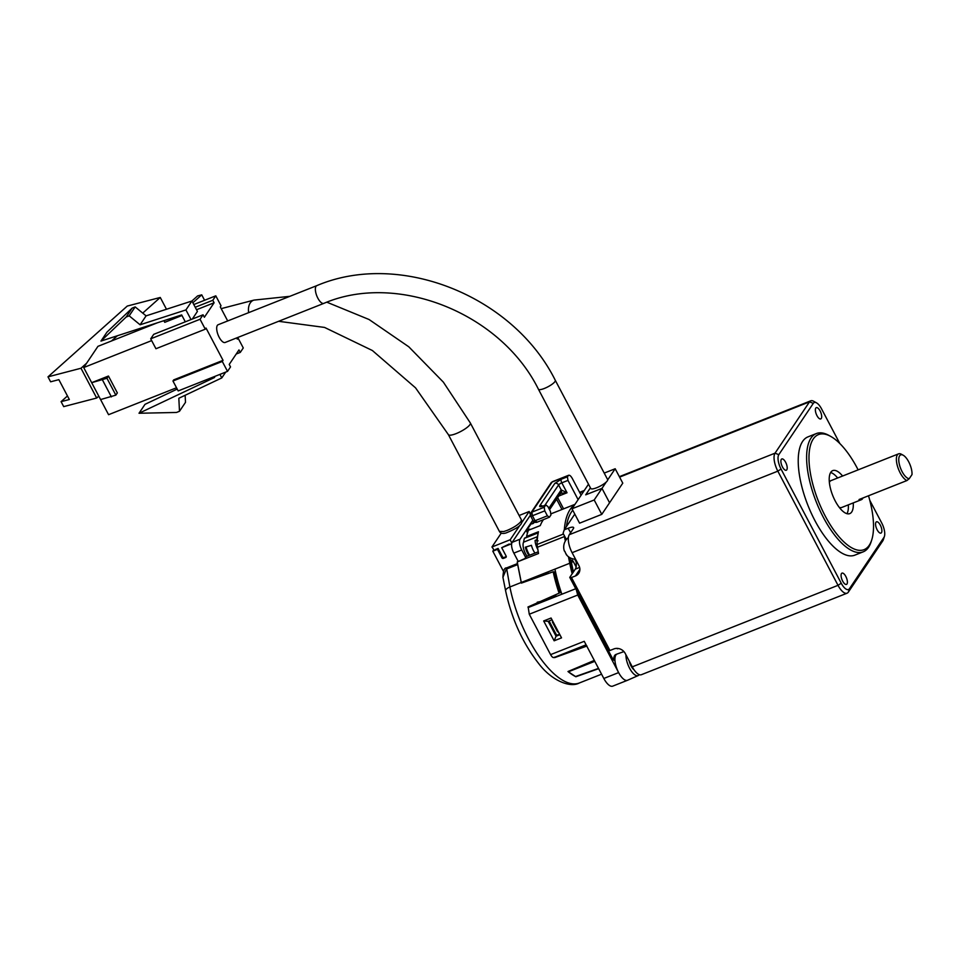 <?xml version="1.0" encoding="UTF-8"?>
<svg xmlns="http://www.w3.org/2000/svg" width="960" height="960" viewBox="0 0 960 960"><rect width="100%" height="100%" fill="white"/><g stroke="black" fill="none" stroke-linecap="round" stroke-linejoin="round"><path stroke-width="1.44" d="M218.148 324.732A9.54 3.792 68.4 0 0 219.18 337.284A9.54 3.792 68.4 0 0 225.18 342.468L323.844 303.372A9.54 3.792 68.4 0 1 317.856 298.176A9.54 3.792 68.4 0 1 316.02 286.308A9.54 3.792 68.4 0 1 316.824 285.636L218.148 324.732M555.3 380.316A9.54 2.304 -27.8 0 1 555 381.54A9.54 2.304 -27.8 0 1 546.144 387.684A9.54 2.304 -27.8 0 1 538.416 389.208L590.76 488.484A9.54 2.304 -27.8 0 0 597.216 487.524A9.54 2.304 -27.8 0 0 606.24 482.052A9.54 2.304 -27.8 0 0 607.344 480.816A9.54 2.304 -27.8 0 0 607.704 479.868A9.54 2.304 -27.8 0 0 607.644 479.592L555.3 380.316C513.24 295.788 399.504 250.392 316.824 285.636M236.652 337.92L237.288 339.132L238.032 338.028L243.276 347.952L240.276 352.416L238.968 349.932L229.224 364.428L230.532 366.912L227.532 371.376L222.288 361.452L223.044 360.336L206.028 328.068L205.284 329.184L200.052 319.26L150.708 338.808L155.94 348.732L205.284 329.184M227.7 320.952L220.272 306.876L221.028 305.76L215.796 295.824L212.796 300.288L214.104 302.772L204.36 317.28L203.052 314.796L200.052 319.26M590.412 487.824L585.708 494.832L601.98 488.376L606.24 482.052L594.192 499.98L571.992 508.776L588.504 484.2M622.776 483.144L615.18 468.744L607.704 479.868L615.18 468.744L604.212 473.088L615.18 468.744L622.776 483.144L601.776 514.368L579.576 523.176L571.992 508.776M151.668 340.608L83.7 367.548L91.68 382.68L108.456 376.032L117.348 392.916L115.848 395.148L100.584 399.564L108.564 414.696L176.52 387.768M222.288 361.452L172.956 381L173.712 379.884L223.044 360.336M203.052 314.796L153.708 334.344L150.708 338.808M157.38 322.8L97.944 346.344L83.7 367.548M214.104 302.772L196.536 309.732M181.968 315.504L164.76 322.32L163.896 320.688M185.304 321.828L181.668 314.928L100.956 341.076L106.956 332.148L132.168 308.1L135.18 306.912L146.088 315.864L191.928 301.008L197.424 311.424L192.3 319.056M195.228 307.248L212.796 300.288M215.796 295.824L193.8 304.548M236.928 338.46L238.032 338.028M240.276 352.416L236.22 354.024M227.532 371.376L178.188 390.924L172.956 381M609.576 502.776L601.98 488.376M100.584 399.564L91.68 382.68L106.956 378.264L115.848 395.148M108.456 376.032L106.956 378.264M204.588 300.276L201.732 294.852L197.604 295.92L191.916 301.008L185.928 309.924L191.016 319.56M219.924 374.388L221.784 377.928L225.708 372.096M177.216 389.088L145.008 404.328L139.02 413.256L214.632 377.46L214.212 376.656M111.408 396.9L102.516 380.028M185.928 309.924L140.088 324.78L129.18 315.84L126.168 317.028L100.956 341.076M146.088 315.864L140.088 324.78M221.784 377.928L178.824 398.268L179.496 411.276L176.484 412.464L139.02 413.256M185.136 395.28L185.496 402.348L179.496 411.276M126.168 317.028L132.168 308.1M135.18 306.912L129.18 315.84M525.672 557.436L521.748 549.984A8.676 3.444 -111.6 0 1 520.068 539.196L532.848 520.188M530.376 515.292A8.676 3.444 68.4 0 0 530.172 515.556L512.172 542.328A8.676 3.444 68.4 0 0 513.852 553.116L518.136 561.24M530.364 515.256L511.068 543.96L511.572 544.92M511.068 543.96L501.696 547.68L506.148 556.116A1.152 1.02 33.9 0 1 505.68 557.508L503.412 558.396A1.152 1.02 33.9 0 1 501.9 557.796L497.46 549.36L498.084 548.424L495.42 549.48M503.34 571.152L492.816 551.196L497.46 549.36M509.232 544.008L501.696 547.68M506.28 556.584L504.048 557.46A1.152 1.02 33.9 0 1 502.536 556.86L498.084 548.424M492.816 551.196L493.824 549.696M629.256 661.08A7.956 3.156 68.4 0 0 634.044 669.78M618.048 648.456A2.604 1.032 -111.6 0 1 617.976 648.576A2.604 1.032 -111.6 0 1 617.76 648.756A2.604 1.032 -111.6 0 1 617.112 648.6A73.728 29.28 68.4 0 1 616.8 648.372M617.088 654.024L615.852 654.504A14.124 5.616 68.4 0 0 613.68 659.748L614.916 659.256A14.124 5.616 -111.6 0 1 615.888 655.032A14.124 5.616 -111.6 0 1 617.088 654.024A14.124 5.616 -111.6 0 1 617.16 653.988L623.94 651.6M574.728 559.188L576.072 561.732M576.132 566.916L573.312 561.576A2.604 1.032 -111.6 0 0 571.68 560.16A2.604 1.032 -111.6 0 0 571.332 561.78A73.728 29.28 68.4 0 0 573.444 571.92M576.312 589.824L577.728 595.032L618.624 672.6A14.124 5.616 68.4 0 0 627.492 680.292L612.696 686.148A14.124 5.616 -111.6 0 1 603.828 678.468L618.624 672.6A14.124 5.616 68.4 0 1 614.916 659.256A2.892 1.152 -111.6 0 1 614.472 660.324A2.892 1.152 -111.6 0 1 612.66 658.752L578.664 594.264A2.892 1.152 -111.6 0 1 578.1 590.664M566.388 526.644A83.844 33.3 -111.6 0 1 572.76 510.252M573.072 572.46A78.06 31.008 -111.6 0 1 571.152 564L569.904 557.688M560.604 590.496A59.268 23.544 68.4 0 0 561.156 592.296M555.564 572.136L553.188 571.776L521.364 583.116A80.952 32.16 -111.6 0 1 521.244 582.48L517.68 564.6A1.74 0.684 -111.6 0 1 517.632 564.048M561.204 592.284L559.152 593.1M557.268 579.24L555.228 575.352M572.184 573.78A80.952 32.16 -111.6 0 1 569.736 563.256L568.44 556.728M565.32 541.044L564.252 535.476M564.348 529.668A86.736 34.452 -111.6 0 1 574.62 504.864M627.492 680.292A14.124 5.616 68.4 0 0 627.564 680.256L638.208 675.564A13.68 5.436 -111.6 0 1 630.264 669.432A13.68 5.436 -111.6 0 1 625.956 654.84M639.264 674.64A13.68 5.436 -111.6 0 1 638.208 675.564M522.072 582.864L521.292 582.456L517.212 561.948L538.524 553.5L537.024 544.512A86.736 34.452 -111.6 0 1 538.44 531.768L526.596 536.46L527.052 537.12M559.584 634.152L556.656 635.328L549.096 620.988M603.828 678.468L584.232 641.304L550.584 654.636C552.144 657.312 553.416 658.164 554.412 657.18M521.292 582.456L554.94 569.124A80.952 32.16 68.4 0 0 561.876 594.216L575.736 588.732M561.876 594.216L528.24 607.536L529.272 614.232L550.584 654.636M543.672 620.952L551.076 618.012L561.54 637.872L554.148 640.8L543.672 620.952L548.196 621.336L552.024 619.824M533.868 521.748A86.736 34.452 68.4 0 0 533.376 522.228L534.108 521.94M543.396 519.696A86.736 34.452 68.4 0 0 540.264 525.588L528.432 530.28A86.736 34.452 68.4 0 0 526.596 536.46M559.872 634.716L556.056 636.228L556.656 635.328M554.148 640.8L556.056 636.228L548.196 621.336M517.212 561.948L524.916 558.552L526.26 556.56L538.188 551.832M581.844 646.512A77.484 30.78 68.4 0 0 582.696 647.556M594.792 661.332L568.392 671.796L575.532 676.536L598.512 668.4M554.652 595.152A77.484 30.78 68.4 0 0 554.916 595.932L556.092 594.756M528.24 607.536L528.876 606.588M578.124 499.656L567.972 480.396L567.408 476.796L568.644 475.26L552.612 481.62A5.784 2.292 68.4 0 0 552.12 482.028A2.892 2.556 -146.1 0 0 551.028 482.904L530.784 513.024L531.876 512.148L532.44 515.748L535.056 520.716L537.12 522.072M544.212 507.264L545.712 505.032L547.776 506.4L550.392 511.356L550.944 514.956L549.444 517.188L547.392 515.82L544.776 510.864L544.212 507.264L531.876 512.148L552.12 482.028L568.152 475.68C569.22 474.612 570.6 475.524 572.268 478.416L581.124 495.192M548.7 573.156L543.168 575.352M545.16 599.364A77.484 30.78 68.4 0 0 545.292 599.736L554.916 595.932M537.24 602.22L540.18 601.572M545.292 599.736L543.852 599.94M560.04 493.356L567.036 492.768L561.204 489.888L548.796 508.344M543.252 506.004L545.964 504.828L543.252 506.004C540.36 507.048 539.22 506.952 539.808 505.728L554.808 483.42L561.24 479.232L567.408 476.796M549.444 517.188L536.868 522.288C534.708 522.552 533.508 522.108 533.244 520.944A2.892 0.696 -27.8 0 0 535.056 520.716L547.392 515.82M524.652 538.116L524.376 538.344A101.196 40.2 68.4 0 0 523.572 542.172A9.552 3.792 -111.6 0 0 527.064 556.236M527.436 533.172L526.692 531.288A101.196 40.2 -111.6 0 1 531.456 523.656L534.828 522.312M532.788 523.248L533.784 522.852A101.196 40.2 68.4 0 0 533.292 523.428L532.296 523.824A101.196 40.2 -111.6 0 1 532.788 523.248L532.896 523.584M528.396 530.352L528.336 530.376A101.196 40.2 -111.6 0 1 528.708 529.56L529.704 529.164A101.196 40.2 68.4 0 0 529.368 529.896M526.692 531.288L528.276 530.664M528.936 555.492A11.016 4.38 68.4 0 1 525.336 547.2L531.456 545.304A9.552 3.792 68.4 0 0 534.996 553.092M538.116 540.828L535.08 540.432L536.964 539.688A9.552 3.792 -111.6 0 1 537.48 536.664L523.572 542.172M537.96 534.216A101.196 40.2 68.4 0 0 537.48 536.664M526.092 546.9A11.016 4.38 68.4 0 0 529.68 555.204M517.68 564.6L506.34 569.1L502.932 577.296C503.208 570.756 504.408 567.624 506.544 567.924L509.892 586.98A80.952 32.16 68.4 0 0 579.348 682.98C569.988 688.2 551.304 680.364 538.596 663.432C522.636 643.008 511.656 618.828 505.632 590.892A8.676 3.336 -11.2 0 1 509.892 586.98L521.244 582.48M598.656 668.676L575.868 676.752A80.952 32.16 -111.6 0 1 567.984 671.52L594.3 660.408M586.968 646.02L554.664 657.624A80.952 32.16 -111.6 0 1 554.46 657.36M541.98 638.328A80.952 32.16 -111.6 0 1 537.852 630.48M528.192 607.62A80.952 32.16 -111.6 0 1 527.976 606.996L559.104 593.172A80.952 32.16 -111.6 0 1 553.188 571.776M559.104 593.172L559.908 591.96A78.06 31.008 -111.6 0 1 554.592 572.496M581.928 646.62L570.06 651.18M558.216 631.56L557.568 631.812L552.324 621.888L552.972 621.624M558 631.152L557.568 631.812M201.732 294.852L192.864 302.772M521.496 522.936L529.188 511.5L519.12 515.496M501.3 533.064L491.952 546.984L510.204 539.748L520.056 525.084M494.424 550.56L491.952 546.984M529.188 511.5L530.304 514.404M510.204 539.748L511.728 542.988M166.476 309.252L160.26 297.468L142.728 313.116M117.372 335.76L111.552 340.956M86.58 363.252L80.988 368.244L96.684 398.028L98.784 396.156M140.952 329.304L143.028 327.444M96.684 398.028L63.708 406.62L61.08 401.664L69.336 399.516L58.86 379.656L50.616 381.804L48 376.848L80.988 368.244M160.26 297.468L127.272 306.06L48 376.848M67.464 395.964L61.08 401.664M902.088 471.612A12.72 5.052 68.4 0 0 909.252 478.668L906.9 480.564A14.46 5.736 -111.6 0 1 900.168 472.86A14.46 5.736 -111.6 0 1 898.584 453.84A14.46 5.736 -111.6 0 1 901.416 454.248L903.204 455.232A12.72 5.052 68.4 0 0 898.788 458.808A12.72 5.052 68.4 0 0 902.088 471.612M909.252 478.668L912 474.576A12.72 5.052 68.4 0 0 908.688 461.784A12.72 5.052 68.4 0 0 903.204 455.232M858.144 469.872A61.872 24.576 68.4 0 0 857.292 468.24A61.872 24.576 68.4 0 0 830.592 436.344A61.872 24.576 68.4 0 0 809.112 453.72A61.872 24.576 68.4 0 0 825.204 515.988A61.872 24.576 68.4 0 0 871.692 540.048A61.872 24.576 68.4 0 0 868.512 495.768M871.692 540.048L871.068 541.98A63.612 25.26 -111.6 0 1 863.208 551.832A63.612 25.26 -111.6 0 1 823.284 517.236A63.612 25.26 -111.6 0 1 816.336 433.56A63.612 25.26 -111.6 0 1 828.816 435.36L830.592 436.344M782.472 466.944A6.072 2.412 -111.6 0 1 781.812 458.952A6.072 2.412 -111.6 0 1 785.616 462.252A6.072 2.412 -111.6 0 1 786.288 470.244A6.072 2.412 -111.6 0 1 782.472 466.944M816.96 415.632A6.072 2.412 -111.6 0 1 816.3 407.64A6.072 2.412 -111.6 0 1 820.104 410.94A6.072 2.412 -111.6 0 1 820.764 418.932A6.072 2.412 -111.6 0 1 816.96 415.632M842.664 581.112A6.072 2.412 -111.6 0 1 842.004 573.12A6.072 2.412 -111.6 0 1 845.808 576.42A6.072 2.412 -111.6 0 1 846.48 584.412A6.072 2.412 -111.6 0 1 842.664 581.112M877.152 529.8A6.072 2.412 -111.6 0 1 876.492 521.808A6.072 2.412 -111.6 0 1 880.296 525.108A6.072 2.412 -111.6 0 1 880.968 533.1A6.072 2.412 -111.6 0 1 877.152 529.8M816.336 433.56L807.948 436.884A63.612 25.26 68.4 0 0 814.896 520.56A63.612 25.26 68.4 0 0 854.82 555.156L863.208 551.832M853.248 502.908A23.136 9.192 -111.6 0 1 849.78 513.612A23.136 9.192 -111.6 0 1 835.26 501.036A23.136 9.192 -111.6 0 1 832.728 470.616A23.136 9.192 -111.6 0 1 842.592 476.028M837.66 477.984A23.136 9.192 68.4 0 0 830.628 472.5M906.9 480.564L859.044 499.524A14.46 5.736 68.4 0 0 861.384 499.692L841.644 507.504A14.46 5.736 -111.6 0 1 839.208 507.3M861.384 499.692A14.46 5.736 68.4 0 0 862.968 497.964M884.412 536.412L883.368 539.628A14.46 5.736 -111.6 0 1 882.804 540.84L848.316 592.152A14.46 5.736 -111.6 0 1 847.104 593.184A14.46 5.736 -111.6 0 1 838.02 585.324L777.828 471.156A14.46 5.736 -111.6 0 1 775.032 453.168L809.52 401.856A14.46 5.736 -111.6 0 1 810.744 400.824A14.46 5.736 -111.6 0 1 813.576 401.232L816.54 402.864A11.568 4.596 68.4 0 0 813.3 403.356L778.812 454.668A11.568 4.596 68.4 0 0 781.044 469.056L841.236 583.224A11.568 4.596 68.4 0 0 849.468 588.696L883.956 537.384A11.568 4.596 68.4 0 0 884.412 536.412A11.568 4.596 68.4 0 0 881.724 522.996L869.784 500.34M847.104 593.184L641.364 674.712A14.46 5.736 -111.6 0 1 632.292 666.84L625.224 653.448A8.676 7.68 33.9 0 0 613.896 648.936L609.948 650.496L571.476 577.524L575.424 575.964A8.676 7.68 33.9 0 0 578.7 573.36A8.676 7.68 33.9 0 0 578.904 565.584L572.1 552.684L777.828 471.156L781.044 469.056M570.588 532.776L568.2 528.252A8.676 2.1 152.2 0 1 573.624 527.556A8.676 2.1 152.2 0 1 573.348 528.672L569.304 534.696A14.46 5.736 68.4 0 0 572.1 552.684M574.8 514.116L564.252 529.812L568.2 528.252M609.948 650.496L608.232 650.352L569.76 577.392L575.304 569.136A14.46 5.736 68.4 0 0 575.604 559.332M566.376 539.496L563.088 533.28L564.252 529.812M601.776 514.368L594.192 499.98M569.76 577.392L571.476 577.524M566.172 554.424L566.172 554.424A11.976 2.892 -27.8 0 0 566.232 554.52A11.976 2.892 -27.8 0 0 566.736 554.856A9.756 8.64 33.9 0 1 564.912 551.376A11.976 2.892 152.2 0 1 564.336 550.956L564.276 550.788A12.144 12.144 0 0 1 568.392 537.516M839.832 443.544L821.532 408.828A11.568 4.596 68.4 0 0 816.54 402.864M829.356 482.46A14.46 5.736 -111.6 0 1 830.988 480.624L898.584 453.84M846.948 513.684A23.136 9.192 68.4 0 0 848.316 504.864M512.172 542.328L520.068 539.196M513.852 553.116L521.748 549.984M502.536 556.86L501.9 557.796M504.048 557.46L503.412 558.396M506.28 556.62L505.68 557.508M571.428 562.32L573.312 561.576M569.736 563.256L554.94 569.124M577.728 595.032L529.272 614.232M583.8 491.208L579.852 492.768M537.024 544.512L563.484 534.024M564.432 536.556L537.288 547.308M567.972 480.396L561.804 482.832L567.036 492.768L558.732 496.056M557.676 497.628L563.58 508.848M544.944 505.224L558.588 484.932L561.204 489.888A2.892 2.556 -146.1 0 1 561.132 492.48L549.54 509.736M554.808 483.42A2.892 2.556 -146.1 0 1 558.588 484.932A2.892 0.696 152.2 0 1 561.804 482.832A2.892 1.152 68.4 0 1 561.24 479.232M544.776 510.864L532.44 515.748A2.892 0.696 152.2 0 1 530.628 515.976L530.796 513.012M539.808 505.728A2.892 2.556 33.9 0 1 542.592 506.124M543.804 505.788L542.1 506.412M537.672 549.216A9.552 3.792 -111.6 0 1 535.08 540.432M538.212 532.86L524.376 538.344M278.604 321.3L324.564 327.432L372.384 350.52L415.536 387.84L448.368 434.616A12.432 3 -27.8 0 0 456.144 433.608A12.432 3 -27.8 0 0 468.228 426.504A12.432 3 -27.8 0 0 470.364 423.012L443.364 382.14L408.792 346.8L369.06 319.512L326.892 302.208M521.4 519.804C522.216 522.96 522.996 525.984 506.016 532.968C502.692 533.952 500.484 533.436 499.404 531.408L503.736 531.552L507.168 530.4C513.804 527.568 518.412 524.568 521.004 521.4L521.388 519.804L470.364 423.012M289.836 296.328L254.016 300.096A12.432 8.4 75.4 0 0 251.52 301.452A12.432 8.4 75.4 0 0 248.676 312.636M841.236 583.224L838.02 585.324L632.292 666.84M569.304 534.696L775.032 453.168L778.812 454.668M619.596 477.12L809.52 401.856L813.3 403.356M579.612 567.432L575.304 569.136M575.424 575.964L579.876 569.34M883.956 537.384L882.804 540.84M848.316 592.152L849.468 588.696M538.416 389.208C500.664 312.972 397.116 271.824 323.844 303.372M574.98 504.336L551.136 513.78M584.28 490.476L579.612 492.336M553.956 657.564L586.092 644.832M561.984 509.472L556.584 499.236M533.244 520.944L530.628 515.976M524.532 538.116L538.248 532.68M551.136 513.744L553.956 512.628M505.632 590.892L502.92 577.284M601.56 674.184L579.348 682.98M517.536 563.568L506.544 567.924M254.016 300.096L221.208 308.64M499.404 531.408L448.368 434.616M810.744 400.824L619.356 476.664M566.232 554.52A12.144 12.144 0 0 0 575.556 559.236"/></g></svg>
